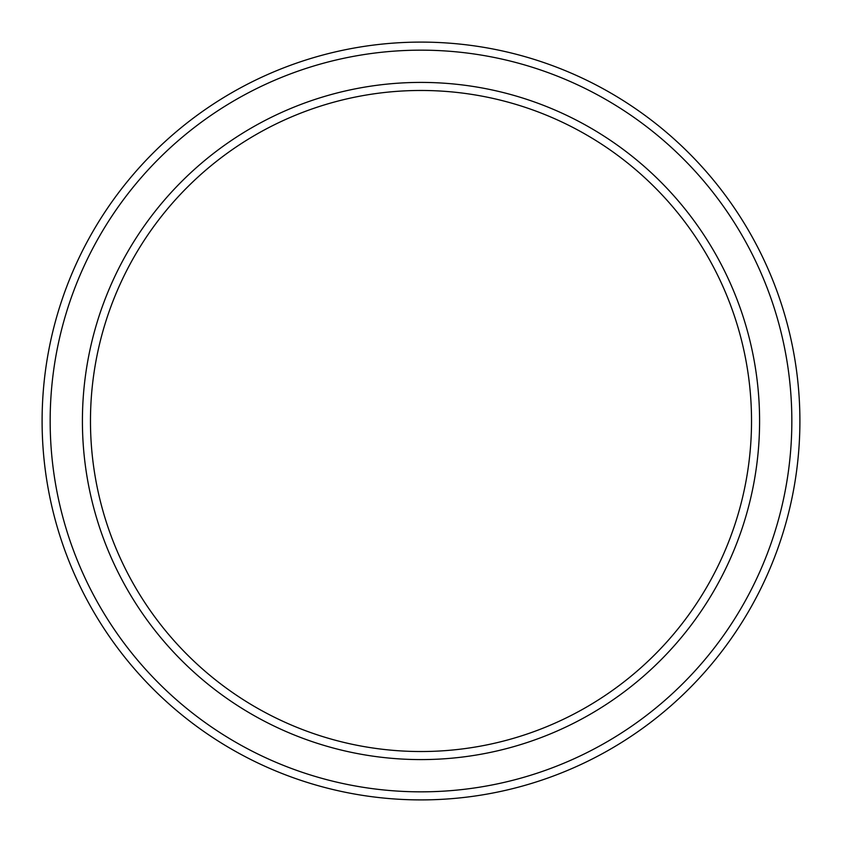 <?xml version="1.0" encoding="UTF-8"?>
<svg xmlns="http://www.w3.org/2000/svg" width="842" height="842" viewBox="0 0 842 842"><rect width="100%" height="100%" fill="white"/><g stroke="black" fill="none" stroke-linecap="round" stroke-linejoin="round"><path stroke-width="1.26" d="M751.527 421A330.527 330.527 0 0 0 421 90.473A330.527 330.527 0 0 0 90.473 421A330.527 330.527 0 0 0 421 751.527A330.527 330.527 0 0 0 751.527 421M82.411 421A338.589 338.589 0 0 1 421 82.411A338.589 338.589 0 0 1 759.589 421A338.589 338.589 0 0 1 421 759.589A338.589 338.589 0 0 1 82.411 421M791.838 421A370.838 370.838 0 0 0 421 50.162A370.838 370.838 0 0 0 50.162 421A370.838 370.838 0 0 0 421 791.838A370.838 370.838 0 0 0 791.838 421M42.1 421A378.9 378.9 0 0 1 421 42.1A378.9 378.9 0 0 1 799.9 421A378.9 378.9 0 0 1 421 799.9A378.9 378.9 0 0 1 42.1 421"/></g></svg>

